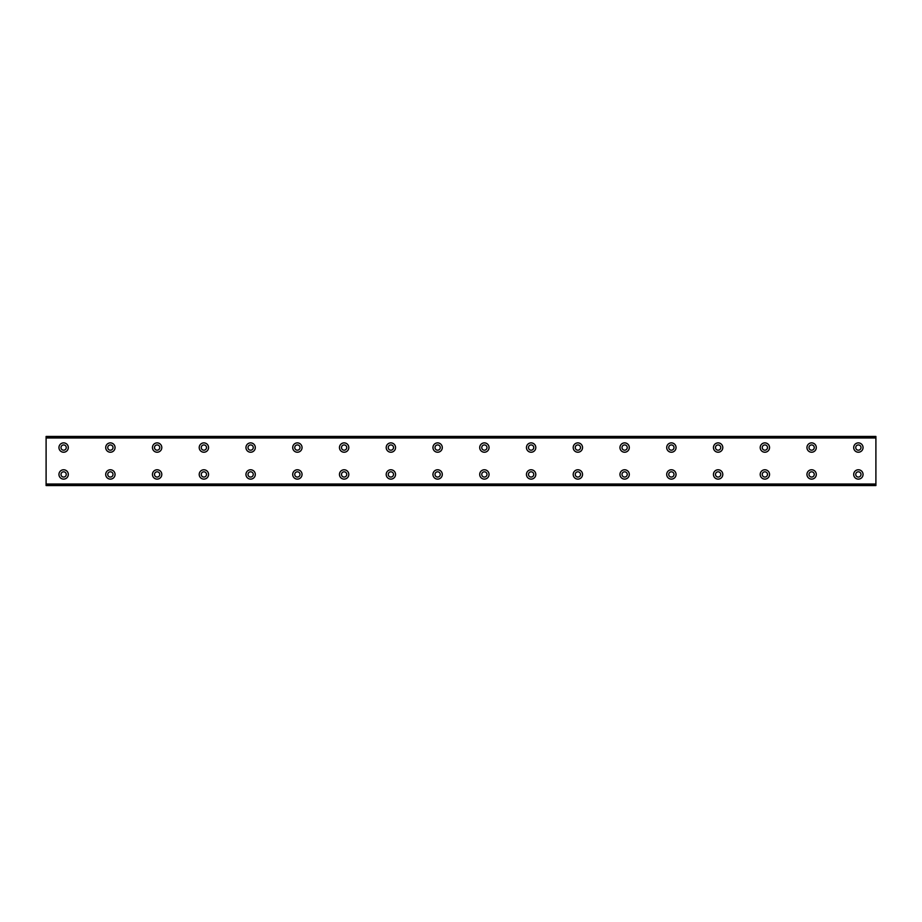 <?xml version="1.0" encoding="UTF-8"?>
<svg xmlns="http://www.w3.org/2000/svg" width="922" height="922" viewBox="0 0 922 922"><rect width="100%" height="100%" fill="white"/><g stroke="black" fill="none" stroke-linecap="round" stroke-linejoin="round"><path stroke-width="1.38" d="M63.63 450.19A2.628 2.628 0 0 1 61.002 447.562A2.628 2.628 0 0 1 63.63 444.934A2.628 2.628 0 0 1 66.257 447.562A2.628 2.628 0 0 1 63.63 450.19M110.375 450.19A2.628 2.628 0 0 1 107.747 447.562A2.628 2.628 0 0 1 110.375 444.934A2.628 2.628 0 0 1 113.014 447.562A2.628 2.628 0 0 1 110.375 450.19M858.37 477.066A2.628 2.628 0 0 1 855.743 474.438A2.628 2.628 0 0 1 858.37 471.81A2.628 2.628 0 0 1 860.998 474.438A2.628 2.628 0 0 1 858.37 477.066M811.625 477.066A2.628 2.628 0 0 1 808.986 474.438A2.628 2.628 0 0 1 811.625 471.81A2.628 2.628 0 0 1 814.253 474.438A2.628 2.628 0 0 1 811.625 477.066M764.868 477.066A2.628 2.628 0 0 1 762.24 474.438A2.628 2.628 0 0 1 764.868 471.81A2.628 2.628 0 0 1 767.496 474.438A2.628 2.628 0 0 1 764.868 477.066M718.123 477.066A2.628 2.628 0 0 1 715.495 474.438A2.628 2.628 0 0 1 718.123 471.81A2.628 2.628 0 0 1 720.75 474.438A2.628 2.628 0 0 1 718.123 477.066M671.377 477.066A2.628 2.628 0 0 1 668.738 474.438A2.628 2.628 0 0 1 671.377 471.81A2.628 2.628 0 0 1 674.005 474.438A2.628 2.628 0 0 1 671.377 477.066M624.62 477.066A2.628 2.628 0 0 1 621.993 474.438A2.628 2.628 0 0 1 624.62 471.81A2.628 2.628 0 0 1 627.248 474.438A2.628 2.628 0 0 1 624.62 477.066M577.875 477.066A2.628 2.628 0 0 1 575.247 474.438A2.628 2.628 0 0 1 577.875 471.81A2.628 2.628 0 0 1 580.503 474.438A2.628 2.628 0 0 1 577.875 477.066M531.13 477.066A2.628 2.628 0 0 1 528.49 474.438A2.628 2.628 0 0 1 531.13 471.81A2.628 2.628 0 0 1 533.757 474.438A2.628 2.628 0 0 1 531.13 477.066M484.373 477.066A2.628 2.628 0 0 1 481.745 474.438A2.628 2.628 0 0 1 484.373 471.81A2.628 2.628 0 0 1 487 474.438A2.628 2.628 0 0 1 484.373 477.066M437.627 477.066A2.628 2.628 0 0 1 435 474.438A2.628 2.628 0 0 1 437.627 471.81A2.628 2.628 0 0 1 440.255 474.438A2.628 2.628 0 0 1 437.627 477.066M390.87 477.066A2.628 2.628 0 0 1 388.243 474.438A2.628 2.628 0 0 1 390.87 471.81A2.628 2.628 0 0 1 393.51 474.438A2.628 2.628 0 0 1 390.87 477.066M344.125 477.066A2.628 2.628 0 0 1 341.497 474.438A2.628 2.628 0 0 1 344.125 471.81A2.628 2.628 0 0 1 346.753 474.438A2.628 2.628 0 0 1 344.125 477.066M297.38 477.066A2.628 2.628 0 0 1 294.752 474.438A2.628 2.628 0 0 1 297.38 471.81A2.628 2.628 0 0 1 300.007 474.438A2.628 2.628 0 0 1 297.38 477.066M250.623 477.066A2.628 2.628 0 0 1 247.995 474.438A2.628 2.628 0 0 1 250.623 471.81A2.628 2.628 0 0 1 253.262 474.438A2.628 2.628 0 0 1 250.623 477.066M203.877 477.066A2.628 2.628 0 0 1 201.25 474.438A2.628 2.628 0 0 1 203.877 471.81A2.628 2.628 0 0 1 206.505 474.438A2.628 2.628 0 0 1 203.877 477.066M157.132 477.066A2.628 2.628 0 0 1 154.504 474.438A2.628 2.628 0 0 1 157.132 471.81A2.628 2.628 0 0 1 159.76 474.438A2.628 2.628 0 0 1 157.132 477.066M110.375 477.066A2.628 2.628 0 0 1 107.747 474.438A2.628 2.628 0 0 1 110.375 471.81A2.628 2.628 0 0 1 113.014 474.438A2.628 2.628 0 0 1 110.375 477.066M63.63 477.066A2.628 2.628 0 0 1 61.002 474.438A2.628 2.628 0 0 1 63.63 471.81A2.628 2.628 0 0 1 66.257 474.438A2.628 2.628 0 0 1 63.63 477.066M858.37 450.19A2.628 2.628 0 0 1 855.743 447.562A2.628 2.628 0 0 1 858.37 444.934A2.628 2.628 0 0 1 860.998 447.562A2.628 2.628 0 0 1 858.37 450.19M811.625 450.19A2.628 2.628 0 0 1 808.986 447.562A2.628 2.628 0 0 1 811.625 444.934A2.628 2.628 0 0 1 814.253 447.562A2.628 2.628 0 0 1 811.625 450.19M764.868 450.19A2.628 2.628 0 0 1 762.24 447.562A2.628 2.628 0 0 1 764.868 444.934A2.628 2.628 0 0 1 767.496 447.562A2.628 2.628 0 0 1 764.868 450.19M718.123 450.19A2.628 2.628 0 0 1 715.495 447.562A2.628 2.628 0 0 1 718.123 444.934A2.628 2.628 0 0 1 720.75 447.562A2.628 2.628 0 0 1 718.123 450.19M671.377 450.19A2.628 2.628 0 0 1 668.738 447.562A2.628 2.628 0 0 1 671.377 444.934A2.628 2.628 0 0 1 674.005 447.562A2.628 2.628 0 0 1 671.377 450.19M624.62 450.19A2.628 2.628 0 0 1 621.993 447.562A2.628 2.628 0 0 1 624.62 444.934A2.628 2.628 0 0 1 627.248 447.562A2.628 2.628 0 0 1 624.62 450.19M577.875 450.19A2.628 2.628 0 0 1 575.247 447.562A2.628 2.628 0 0 1 577.875 444.934A2.628 2.628 0 0 1 580.503 447.562A2.628 2.628 0 0 1 577.875 450.19M531.13 450.19A2.628 2.628 0 0 1 528.49 447.562A2.628 2.628 0 0 1 531.13 444.934A2.628 2.628 0 0 1 533.757 447.562A2.628 2.628 0 0 1 531.13 450.19M484.373 450.19A2.628 2.628 0 0 1 481.745 447.562A2.628 2.628 0 0 1 484.373 444.934A2.628 2.628 0 0 1 487 447.562A2.628 2.628 0 0 1 484.373 450.19M437.627 450.19A2.628 2.628 0 0 1 435 447.562A2.628 2.628 0 0 1 437.627 444.934A2.628 2.628 0 0 1 440.255 447.562A2.628 2.628 0 0 1 437.627 450.19M390.87 450.19A2.628 2.628 0 0 1 388.243 447.562A2.628 2.628 0 0 1 390.87 444.934A2.628 2.628 0 0 1 393.51 447.562A2.628 2.628 0 0 1 390.87 450.19M344.125 450.19A2.628 2.628 0 0 1 341.497 447.562A2.628 2.628 0 0 1 344.125 444.934A2.628 2.628 0 0 1 346.753 447.562A2.628 2.628 0 0 1 344.125 450.19M297.38 450.19A2.628 2.628 0 0 1 294.752 447.562A2.628 2.628 0 0 1 297.38 444.934A2.628 2.628 0 0 1 300.007 447.562A2.628 2.628 0 0 1 297.38 450.19M250.623 450.19A2.628 2.628 0 0 1 247.995 447.562A2.628 2.628 0 0 1 250.623 444.934A2.628 2.628 0 0 1 253.262 447.562A2.628 2.628 0 0 1 250.623 450.19M203.877 450.19A2.628 2.628 0 0 1 201.25 447.562A2.628 2.628 0 0 1 203.877 444.934A2.628 2.628 0 0 1 206.505 447.562A2.628 2.628 0 0 1 203.877 450.19M157.132 450.19A2.628 2.628 0 0 1 154.504 447.562A2.628 2.628 0 0 1 157.132 444.934A2.628 2.628 0 0 1 159.76 447.562A2.628 2.628 0 0 1 157.132 450.19M63.63 442.883A4.679 4.679 0 0 0 58.95 447.562A4.679 4.679 0 0 0 63.63 452.229A4.679 4.679 0 0 0 68.309 447.562A4.679 4.679 0 0 0 63.63 442.883M110.375 442.883A4.679 4.679 0 0 0 105.707 447.562A4.679 4.679 0 0 0 110.375 452.229A4.679 4.679 0 0 0 115.054 447.562A4.679 4.679 0 0 0 110.375 442.883M858.37 469.771A4.679 4.679 0 0 0 853.691 474.438A4.679 4.679 0 0 0 858.37 479.117A4.679 4.679 0 0 0 863.05 474.438A4.679 4.679 0 0 0 858.37 469.771M811.625 469.771A4.679 4.679 0 0 0 806.946 474.438A4.679 4.679 0 0 0 811.625 479.117A4.679 4.679 0 0 0 816.293 474.438A4.679 4.679 0 0 0 811.625 469.771M764.868 469.771A4.679 4.679 0 0 0 760.201 474.438A4.679 4.679 0 0 0 764.868 479.117A4.679 4.679 0 0 0 769.547 474.438A4.679 4.679 0 0 0 764.868 469.771M718.123 469.771A4.679 4.679 0 0 0 713.444 474.438A4.679 4.679 0 0 0 718.123 479.117A4.679 4.679 0 0 0 722.79 474.438A4.679 4.679 0 0 0 718.123 469.771M671.377 469.771A4.679 4.679 0 0 0 666.698 474.438A4.679 4.679 0 0 0 671.377 479.117A4.679 4.679 0 0 0 676.045 474.438A4.679 4.679 0 0 0 671.377 469.771M624.62 469.771A4.679 4.679 0 0 0 619.953 474.438A4.679 4.679 0 0 0 624.62 479.117A4.679 4.679 0 0 0 629.3 474.438A4.679 4.679 0 0 0 624.62 469.771M577.875 469.771A4.679 4.679 0 0 0 573.196 474.438A4.679 4.679 0 0 0 577.875 479.117A4.679 4.679 0 0 0 582.543 474.438A4.679 4.679 0 0 0 577.875 469.771M531.13 469.771A4.679 4.679 0 0 0 526.45 474.438A4.679 4.679 0 0 0 531.13 479.117A4.679 4.679 0 0 0 535.797 474.438A4.679 4.679 0 0 0 531.13 469.771M484.373 469.771A4.679 4.679 0 0 0 479.705 474.438A4.679 4.679 0 0 0 484.373 479.117A4.679 4.679 0 0 0 489.052 474.438A4.679 4.679 0 0 0 484.373 469.771M437.627 469.771A4.679 4.679 0 0 0 432.948 474.438A4.679 4.679 0 0 0 437.627 479.117A4.679 4.679 0 0 0 442.295 474.438A4.679 4.679 0 0 0 437.627 469.771M390.87 469.771A4.679 4.679 0 0 0 386.203 474.438A4.679 4.679 0 0 0 390.87 479.117A4.679 4.679 0 0 0 395.55 474.438A4.679 4.679 0 0 0 390.87 469.771M344.125 469.771A4.679 4.679 0 0 0 339.457 474.438A4.679 4.679 0 0 0 344.125 479.117A4.679 4.679 0 0 0 348.804 474.438A4.679 4.679 0 0 0 344.125 469.771M297.38 469.771A4.679 4.679 0 0 0 292.7 474.438A4.679 4.679 0 0 0 297.38 479.117A4.679 4.679 0 0 0 302.047 474.438A4.679 4.679 0 0 0 297.38 469.771M250.623 469.771A4.679 4.679 0 0 0 245.955 474.438A4.679 4.679 0 0 0 250.623 479.117A4.679 4.679 0 0 0 255.302 474.438A4.679 4.679 0 0 0 250.623 469.771M203.877 469.771A4.679 4.679 0 0 0 199.21 474.438A4.679 4.679 0 0 0 203.877 479.117A4.679 4.679 0 0 0 208.556 474.438A4.679 4.679 0 0 0 203.877 469.771M157.132 469.771A4.679 4.679 0 0 0 152.453 474.438A4.679 4.679 0 0 0 157.132 479.117A4.679 4.679 0 0 0 161.799 474.438A4.679 4.679 0 0 0 157.132 469.771M110.375 469.771A4.679 4.679 0 0 0 105.707 474.438A4.679 4.679 0 0 0 110.375 479.117A4.679 4.679 0 0 0 115.054 474.438A4.679 4.679 0 0 0 110.375 469.771M63.63 469.771A4.679 4.679 0 0 0 58.95 474.438A4.679 4.679 0 0 0 63.63 479.117A4.679 4.679 0 0 0 68.309 474.438A4.679 4.679 0 0 0 63.63 469.771M858.37 442.883A4.679 4.679 0 0 0 853.691 447.562A4.679 4.679 0 0 0 858.37 452.229A4.679 4.679 0 0 0 863.05 447.562A4.679 4.679 0 0 0 858.37 442.883M811.625 442.883A4.679 4.679 0 0 0 806.946 447.562A4.679 4.679 0 0 0 811.625 452.229A4.679 4.679 0 0 0 816.293 447.562A4.679 4.679 0 0 0 811.625 442.883M764.868 442.883A4.679 4.679 0 0 0 760.201 447.562A4.679 4.679 0 0 0 764.868 452.229A4.679 4.679 0 0 0 769.547 447.562A4.679 4.679 0 0 0 764.868 442.883M718.123 442.883A4.679 4.679 0 0 0 713.444 447.562A4.679 4.679 0 0 0 718.123 452.229A4.679 4.679 0 0 0 722.79 447.562A4.679 4.679 0 0 0 718.123 442.883M671.377 442.883A4.679 4.679 0 0 0 666.698 447.562A4.679 4.679 0 0 0 671.377 452.229A4.679 4.679 0 0 0 676.045 447.562A4.679 4.679 0 0 0 671.377 442.883M624.62 442.883A4.679 4.679 0 0 0 619.953 447.562A4.679 4.679 0 0 0 624.62 452.229A4.679 4.679 0 0 0 629.3 447.562A4.679 4.679 0 0 0 624.62 442.883M577.875 442.883A4.679 4.679 0 0 0 573.196 447.562A4.679 4.679 0 0 0 577.875 452.229A4.679 4.679 0 0 0 582.543 447.562A4.679 4.679 0 0 0 577.875 442.883M531.13 442.883A4.679 4.679 0 0 0 526.45 447.562A4.679 4.679 0 0 0 531.13 452.229A4.679 4.679 0 0 0 535.797 447.562A4.679 4.679 0 0 0 531.13 442.883M484.373 442.883A4.679 4.679 0 0 0 479.705 447.562A4.679 4.679 0 0 0 484.373 452.229A4.679 4.679 0 0 0 489.052 447.562A4.679 4.679 0 0 0 484.373 442.883M437.627 442.883A4.679 4.679 0 0 0 432.948 447.562A4.679 4.679 0 0 0 437.627 452.229A4.679 4.679 0 0 0 442.295 447.562A4.679 4.679 0 0 0 437.627 442.883M390.87 442.883A4.679 4.679 0 0 0 386.203 447.562A4.679 4.679 0 0 0 390.87 452.229A4.679 4.679 0 0 0 395.55 447.562A4.679 4.679 0 0 0 390.87 442.883M344.125 442.883A4.679 4.679 0 0 0 339.457 447.562A4.679 4.679 0 0 0 344.125 452.229A4.679 4.679 0 0 0 348.804 447.562A4.679 4.679 0 0 0 344.125 442.883M297.38 442.883A4.679 4.679 0 0 0 292.7 447.562A4.679 4.679 0 0 0 297.38 452.229A4.679 4.679 0 0 0 302.047 447.562A4.679 4.679 0 0 0 297.38 442.883M250.623 442.883A4.679 4.679 0 0 0 245.955 447.562A4.679 4.679 0 0 0 250.623 452.229A4.679 4.679 0 0 0 255.302 447.562A4.679 4.679 0 0 0 250.623 442.883M203.877 442.883A4.679 4.679 0 0 0 199.21 447.562A4.679 4.679 0 0 0 203.877 452.229A4.679 4.679 0 0 0 208.556 447.562A4.679 4.679 0 0 0 203.877 442.883M157.132 442.883A4.679 4.679 0 0 0 152.453 447.562A4.679 4.679 0 0 0 157.132 452.229A4.679 4.679 0 0 0 161.799 447.562A4.679 4.679 0 0 0 157.132 442.883M46.1 484.373L46.1 436.452L875.9 436.452L875.9 485.548L46.1 485.548L46.1 484.373L875.9 484.373M875.9 484.027L46.1 484.027M46.1 437.973L875.9 437.973M46.1 437.627L875.9 437.627"/></g></svg>
